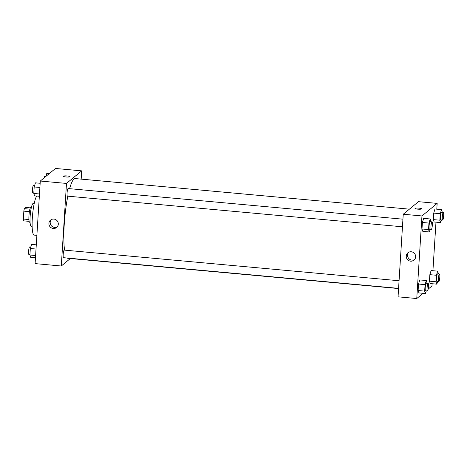 <?xml version="1.0" encoding="UTF-8"?>
<svg xmlns="http://www.w3.org/2000/svg" width="467" height="467" viewBox="0 0 467 467"><rect width="100%" height="100%" fill="white"/><g stroke="black" fill="none" stroke-linecap="round" stroke-linejoin="round"><path stroke-width="0.7" d="M28.907 219.543L23.35 219.035L23.846 211.131A7.379 1.249 95.2 0 1 24.377 208.656L25.831 207.453L30.361 207.868M23.35 219.035A7.379 1.249 95.2 0 0 23.613 220.856L29.129 221.358M30.075 222.304L29.637 222.263A7.624 1.29 -84.8 0 1 29.047 214.551A7.624 1.29 -84.8 0 1 31.026 207.074L31.464 207.114M29.415 211.644L23.846 211.131M29.929 209.163L24.377 208.656M32.135 226.32L31.161 226.226A11.436 1.932 -84.8 0 1 30.279 214.662A11.436 1.932 -84.8 0 1 33.245 203.449L34.219 203.542M36.881 235.368L34.12 235.111A20.017 3.386 -84.8 0 1 32.34 217.832A20.017 3.386 -84.8 0 1 36.7 196.035M70.348 258.525L61.294 266.009L35.101 263.61L40.302 181.033L55.497 168.464L81.69 170.858L81.17 179.124M66.005 176.958A3.333 0.543 -176.4 0 1 63.279 176.252A3.333 0.543 -176.4 0 1 66.641 175.913A3.333 0.543 -176.4 0 1 69.939 176.666A3.333 0.543 -176.4 0 1 66.005 176.958M61.294 266.009L66.489 183.426L40.302 181.033M66.489 183.426L81.69 170.858M69.939 176.672A3.333 0.543 3.6 0 0 66.641 175.919A3.333 0.543 3.6 0 0 63.279 176.252M48.912 223.349A4.781 4.647 50.4 0 1 57.184 220.815A4.781 4.647 50.4 0 1 51.498 227.943A4.781 4.647 50.4 0 1 48.912 223.349M51.247 219.618A4.781 4.647 -129.6 0 0 57.243 226.869M399.069 280.743L64.242 250.102A3.812 0.642 95.2 0 0 64.125 250.149A3.812 0.642 95.2 0 0 63.22 254.159A3.812 0.642 95.2 0 0 63.547 257.696L398.59 288.355M402.939 219.181L68.112 188.54A3.812 0.642 95.2 0 0 67.125 192.281A3.812 0.642 95.2 0 0 67.417 196.134L402.461 226.793M409.401 209.158L75.14 178.569A40.028 6.771 95.2 0 0 69.612 188.68M67.832 196.175A40.028 6.771 95.2 0 0 64.551 250.131M67.178 258.029A40.028 6.771 95.2 0 0 67.843 258.298L398.573 288.559M423.09 293.305L416.762 298.536L398.053 296.825L403.249 214.242L418.45 201.674L437.159 203.39L436.797 209.163M428.169 289.108L431.963 285.967L432.103 283.726M432.921 270.726L435.974 222.164M419.769 279.926L418.525 284.035L418.117 290.532L418.952 292.926L418.117 290.532L418.525 284.035L419.769 279.926L426.318 280.521L427.124 283.311M423.639 218.363L422.401 222.473L421.993 228.976L422.822 231.369L421.993 228.976L422.401 222.473L423.639 218.363L430.189 218.965L430.994 221.749M434.97 208.994L433.732 213.104L433.323 219.607L434.152 222L433.323 219.607L433.732 213.104L434.97 208.994L441.519 209.595L442.325 212.38M416.762 298.536L421.958 215.952L437.159 203.39M430.282 283.562L429.447 281.163L430.282 283.562L436.826 284.158L435.997 281.764L436.406 275.261L437.649 271.158L438.455 273.942M429.856 274.666L429.447 281.163L429.856 274.666L431.099 270.556L429.856 274.666L436.406 275.261M410.645 261.181A4.781 4.647 50.4 0 1 407.895 252.793A4.781 4.647 50.4 0 1 414.521 253.517A4.781 4.647 50.4 0 1 410.645 261.181M421.958 215.952L403.249 214.242M421.66 208.854A3.333 0.543 3.6 0 0 418.654 208.119A3.333 0.543 3.6 0 0 415.058 208.346A3.333 0.543 -176.4 0 1 418.654 208.119A3.333 0.543 -176.4 0 1 421.66 208.854A3.333 0.543 -176.4 0 1 418.298 209.187A3.333 0.543 -176.4 0 1 415.005 208.434A3.333 0.543 -176.4 0 1 415.058 208.346A3.333 0.543 3.6 0 0 415.005 208.434M408.59 252.32A4.781 4.647 -129.6 0 0 414.579 259.57M426.295 290.888L425.495 293.527L424.666 291.134L425.075 284.631L426.318 280.521M428.128 283.399L426.254 283.23A3.812 0.642 95.2 0 0 425.268 286.966A3.812 0.642 95.2 0 0 425.56 290.824L427.433 290.994A3.812 0.642 95.2 0 0 427.544 290.953A3.812 0.642 95.2 0 0 428.449 286.942A3.812 0.642 95.2 0 0 428.128 283.399A3.812 0.642 95.2 0 0 427.136 287.141A3.812 0.642 95.2 0 0 427.433 290.994M425.495 293.527L418.952 292.926M424.666 291.134L418.117 290.532M425.075 284.631L418.525 284.035M430.165 229.326L429.371 231.965L428.537 229.571L428.951 223.068L430.189 218.965M431.998 221.837L430.13 221.667A3.812 0.642 95.2 0 0 429.138 225.403A3.812 0.642 95.2 0 0 429.436 229.262L431.304 229.431A3.812 0.642 95.2 0 0 431.415 229.39A3.812 0.642 95.2 0 0 432.319 225.38A3.812 0.642 95.2 0 0 431.998 221.837A3.812 0.642 95.2 0 0 431.012 225.579A3.812 0.642 95.2 0 0 431.304 229.431M429.371 231.965L422.822 231.369M428.537 229.571L421.993 228.976M428.951 223.068L422.401 222.473M437.626 281.519L436.826 284.158M439.453 274.03L437.585 273.86A3.812 0.642 95.2 0 0 436.592 277.596A3.812 0.642 95.2 0 0 436.89 281.455L438.758 281.624A3.812 0.642 95.2 0 0 438.869 281.583A3.812 0.642 95.2 0 0 439.78 277.573A3.812 0.642 95.2 0 0 439.453 274.03A3.812 0.642 95.2 0 0 438.466 277.772A3.812 0.642 95.2 0 0 438.758 281.624M437.649 271.158L431.099 270.556M435.997 281.764L429.447 281.163M441.496 219.963L440.702 222.596L439.867 220.202L440.276 213.705L441.519 209.595M443.329 212.473L441.455 212.298A3.812 0.642 95.2 0 0 440.469 216.04A3.812 0.642 95.2 0 0 440.76 219.893L442.634 220.062A3.812 0.642 95.2 0 0 442.745 220.021A3.812 0.642 95.2 0 0 443.65 216.011A3.812 0.642 95.2 0 0 443.329 212.473A3.812 0.642 95.2 0 0 442.337 216.209A3.812 0.642 95.2 0 0 442.634 220.062M440.702 222.596L434.152 222M439.867 220.202L433.323 219.607M440.276 213.705L433.732 213.104M35.469 257.837L30.74 257.405L29.911 255.011L30.32 248.508L31.558 244.404L36.286 244.836M35.615 255.531L29.911 255.011M36.023 249.034L30.32 248.508M30.764 247.037L29.625 246.938A3.812 0.642 95.2 0 0 28.639 250.674A3.812 0.642 95.2 0 0 28.931 254.527L29.935 254.62M39.339 196.274L34.616 195.842L33.782 193.449L34.19 186.952L35.434 182.842L40.156 183.274M39.485 193.974L33.782 193.449M39.893 187.471L34.19 186.952M34.634 185.481L33.501 185.376A3.812 0.642 95.2 0 0 32.509 189.112A3.812 0.642 95.2 0 0 32.807 192.97L33.811 193.058M45.871 176.421L46.764 173.473L49.175 173.695M45.964 176.112L44.832 176.006A3.812 0.642 95.2 0 0 44.091 177.892"/></g></svg>
